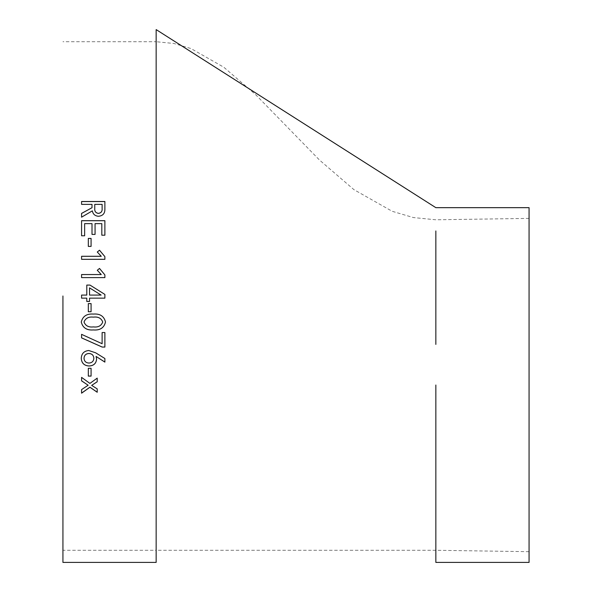 <?xml version="1.0" encoding="UTF-8"?>
<svg xmlns="http://www.w3.org/2000/svg" width="592" height="592" viewBox="0 0 592 592"><rect width="100%" height="100%" fill="white"/><g stroke="black" fill="none" stroke-linecap="round" stroke-linejoin="round"><path stroke-width="0.44" stroke-dasharray="2.96 2.22" d="M62.93 296L62.93 562.4M435.845 230.961L435.845 344.389M435.845 385.029L435.845 562.4M156.155 29.6L156.155 562.4L156.155 29.6M529.07 207.666L529.07 562.4M529.07 385.029L529.07 551.677L529.07 385.029M529.07 218.389L435.845 219.787L413.327 217.553L392.193 211.292L353.89 189.618L319.488 160.032L255.648 94.646L223.776 67.199L190.942 48.529L173.922 43.482L156.155 41.721L156.155 91.923L156.155 41.721L62.93 41.721M156.155 296L156.155 41.721L156.155 296M529.07 551.677L435.845 550.279L156.155 550.279L156.155 499.944L156.155 550.279L62.93 550.279M104.88 209.191L104.88 209.25C104.954 213.542 102.808 215.902 98.442 216.332C94.964 216.006 92.937 214.2 92.359 210.9L81.578 217.227L81.578 213.394M92.004 207.785L92.004 204.432L81.578 204.432L81.578 201.502M104.88 201.502L104.88 209.25M94.764 208.488L94.764 204.373M102.12 208.488L102.12 204.432L94.764 204.432M97.214 378.125L97.214 381.773M91.671 385.318L97.214 388.885M97.214 392.259L97.214 388.833M81.578 393.192L81.578 389.543L88.141 385.192M81.578 380.863L81.578 377.319L89.925 383.35L97.214 378.073M88.319 368.305L91.079 368.305M91.079 376.112L91.079 368.261M88.319 376.112L88.319 368.261M96.074 356.562L96.6 359.048M81.267 358.249L81.267 358.249C81.526 353.565 84.02 350.967 88.748 350.471L95.601 352.751L104.88 358.508M104.88 362.112L104.88 358.471M84.027 358.249C84.242 361.216 85.877 362.8 88.933 363.007C91.989 362.807 93.625 361.224 93.839 358.249M102.12 332.541L104.88 332.541M104.88 347.075L104.88 332.519M81.578 337.884L81.578 334.317L102.12 343.693L102.12 332.519M105.494 322.026L105.494 322.018C104.059 316.165 100.026 313.516 93.381 314.071C86.765 313.553 82.725 316.202 81.267 322.011L81.267 322.011M84.027 322.011C85.537 325.829 88.652 327.45 93.381 326.888C98.124 327.48 101.239 325.852 102.734 322.011M88.319 311.74L88.319 303.592L91.079 303.592L91.079 311.725M86.787 285.085L86.787 295.082M104.88 294.416L104.88 298.146M89.547 301.454L89.547 298.146M86.787 301.454L86.787 298.146M81.578 298.146L81.578 295.082M101.128 295.082L89.547 287.867L89.547 295.082M101.262 274.57L97.295 270.278M104.88 274.903L104.88 277.626L81.578 277.626L81.578 274.555M101.262 256.306L97.303 252.044M104.88 256.625L104.88 259.34L81.578 259.34L81.578 256.306M88.319 238.428L88.319 246.442L91.079 246.442L91.079 238.428M104.88 235.202L101.817 235.239L101.817 223.672L95.068 223.628M95.068 234.395L95.068 223.672M95.068 234.432L92.004 234.432L92.004 223.672L84.641 223.628M84.641 235.779L84.641 223.672M84.641 235.816L81.578 235.816L81.578 220.683M104.88 220.683L104.88 235.239"/><path stroke-width="0.89" d="M156.155 562.4L156.155 296L156.155 562.4L62.93 562.4L62.93 296M86.787 285.085L89.999 285.085L104.88 294.416L104.88 298.146L89.547 298.146L89.547 301.454L86.787 301.454L86.787 298.146L81.578 298.146L81.578 295.082L86.787 295.082L86.787 285.085L89.999 285.092L104.88 294.416M104.88 235.202L101.817 235.202L101.817 223.628L95.068 223.628L95.068 234.395L92.004 234.395L92.004 223.628L84.641 223.628L84.641 235.779L81.578 235.779L81.578 220.683L104.88 220.683L104.88 235.202M88.319 238.428L91.079 238.428L91.079 246.405L88.319 246.405L88.319 238.428M97.288 252.029L99.508 250.201L104.88 256.625L104.88 259.318L81.578 259.318L81.578 256.284L101.262 256.284L97.288 252.029L99.508 250.231L104.88 256.654M97.288 270.27L99.508 268.428L104.88 274.903L104.88 277.611L81.578 277.611L81.578 274.555L101.262 274.555L97.288 270.27L99.508 268.442L104.88 274.917M88.319 303.6L91.079 303.6L91.079 311.74L88.319 311.74L88.319 303.6M105.494 322.026C104.081 327.857 100.048 330.499 93.381 329.951C86.765 330.469 82.725 327.827 81.267 322.026C82.725 316.217 86.765 313.568 93.381 314.078C100.026 313.531 104.059 316.18 105.494 322.026C104.074 327.842 100.033 330.477 93.381 329.929C86.765 330.447 82.725 327.813 81.267 322.011M102.12 332.541L104.88 332.541L104.88 347.075L102.187 347.075L81.578 337.884L81.578 334.347L102.12 343.723L102.12 332.541M96.074 356.436L96.6 359.048C96.2 363.444 93.721 365.76 89.163 366.011C84.182 365.715 81.555 363.14 81.267 358.286C81.526 353.602 84.02 351.004 88.748 350.508L95.601 352.788L104.88 358.508L104.88 362.112L96.074 356.436L104.88 362.067M88.319 368.305L91.079 368.305L91.079 376.112L88.319 376.112L88.319 368.305M88.141 385.244L81.578 389.603L81.578 393.192L89.925 387.242L97.214 392.259L97.214 388.885L91.671 385.37L97.214 381.773L97.214 378.125L89.925 383.409L81.578 377.37L81.578 380.863L88.141 385.244L81.578 380.811M104.88 209.191C104.954 213.483 102.808 215.851 98.442 216.28C94.964 215.954 92.937 214.149 92.359 210.841L81.578 217.183L81.578 213.394L92.004 207.725L92.004 204.373L81.578 204.373L81.578 201.502L104.88 201.502L104.88 209.191M435.845 344.389L435.845 230.961M156.155 29.6L156.155 296L156.155 29.6L435.845 207.666L529.07 207.666L529.07 562.4L435.845 562.4L435.845 385.029M156.155 91.923L156.155 499.944L156.155 91.923M81.578 213.446L92.004 207.725M81.578 201.561L104.88 201.561M94.764 208.428L94.764 208.488C94.483 211.344 95.712 212.979 98.442 213.409C101.173 212.979 102.394 211.337 102.12 208.488L102.12 204.373L94.764 204.373L94.764 208.428C94.483 211.292 95.712 212.935 98.442 213.357C101.173 212.928 102.394 211.285 102.12 208.428M97.214 381.722L91.671 385.37M97.214 392.2L89.925 387.183L81.578 393.132M91.079 376.061L88.319 376.061M96.6 359.011C96.2 363.399 93.721 365.715 89.163 365.967C84.182 365.671 81.555 363.096 81.267 358.249M93.839 358.286L93.839 358.249C93.625 355.267 91.989 353.676 88.933 353.468C85.877 353.676 84.242 355.267 84.027 358.249L84.027 358.286C84.242 361.253 85.877 362.844 88.933 363.044C91.989 362.852 93.625 361.261 93.839 358.286C93.625 355.304 91.989 353.713 88.933 353.505C85.877 353.713 84.242 355.304 84.027 358.286M104.88 347.045L102.187 347.045L81.578 337.854M102.734 322.011L102.734 322.026C101.247 318.178 98.124 316.55 93.381 317.142C88.652 316.557 85.537 318.185 84.027 322.011L84.027 322.026C85.537 325.844 88.652 327.472 93.381 326.902C98.124 327.494 101.239 325.874 102.734 322.026C101.247 318.163 98.124 316.535 93.381 317.127L93.381 317.142C88.652 316.572 85.537 318.2 84.027 322.026M91.079 311.725L88.319 311.725M104.88 298.146L89.547 298.146M89.547 301.454L86.787 301.454M86.787 298.146L81.578 298.146M81.578 295.082L86.787 295.082M89.547 295.082L101.128 295.082L89.547 287.867L89.547 295.082L101.128 295.082M81.578 274.57L101.262 274.555M81.578 256.306L101.262 256.306M88.319 238.465L91.079 238.465M81.578 220.727L104.88 220.727"/></g></svg>

